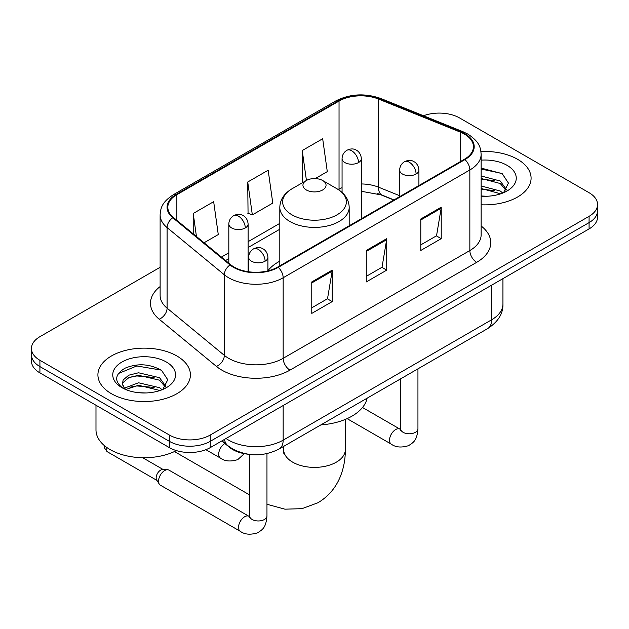 <?xml version="1.0" encoding="UTF-8"?>
<svg xmlns="http://www.w3.org/2000/svg" width="629" height="629" viewBox="0 0 629 629"><rect width="100%" height="100%" fill="white"/><g stroke="black" fill="none" stroke-linecap="round" stroke-linejoin="round"><path stroke-width="0.94" d="M279.811 261.161A51.067 29.484 0 0 0 267.923 270.706M393.793 200.038L379.413 194.227A38.542 22.251 0 0 0 377.809 193.606M247.795 454.177A28.91 16.692 180 0 1 229.514 447.353L221.77 440.968M160.12 267.294L39.918 336.688A28.91 16.692 0 0 0 31.45 348.49L31.45 361.077A28.91 16.692 0 0 0 39.918 372.879L169.374 447.62A28.91 16.692 0 0 0 210.251 447.62L589.082 228.909A28.91 16.692 0 0 0 597.55 217.107L597.55 210.809A28.91 16.692 0 0 1 589.082 222.611A28.91 16.692 0 0 0 597.55 210.809L597.55 204.519A28.91 16.692 0 0 0 589.082 192.718L459.626 117.977A28.91 16.692 0 0 0 423.498 115.76M31.45 348.49A28.91 16.692 0 0 0 39.918 360.291L169.374 435.032A28.91 16.692 0 0 0 210.251 435.032L210.251 441.33L589.082 222.611L210.251 441.33A28.91 16.692 0 0 1 169.374 441.33A28.91 16.692 0 0 0 210.251 441.33L210.251 447.62M39.918 360.291L39.918 366.589L169.374 441.33L39.918 366.589A28.91 16.692 0 0 1 31.45 354.787A28.91 16.692 0 0 0 39.918 366.589L39.918 372.879M517.541 159.279A46.255 26.701 0 0 0 480.949 151.55A46.255 26.701 0 0 1 517.541 159.279A46.255 26.701 0 0 1 531.088 178.164A46.255 26.701 0 0 0 517.541 159.279M176.867 355.967A46.255 26.701 0 0 0 126.46 350.18A46.255 26.701 0 0 0 97.912 374.845A46.255 26.701 0 0 0 111.459 393.73A46.255 26.701 0 0 0 161.865 399.517A46.255 26.701 0 0 0 190.414 374.845A46.255 26.701 0 0 0 176.867 355.967A46.255 26.701 0 0 0 126.46 350.18A46.255 26.701 0 0 0 97.912 374.845A46.255 26.701 0 0 0 111.459 393.73A46.255 26.701 0 0 0 161.865 399.517A46.255 26.701 0 0 0 190.414 374.845A46.255 26.701 0 0 0 176.867 355.967M464.399 134.103A30.837 17.801 180 0 1 473.425 146.691A30.837 17.801 180 0 1 464.399 159.279L277.704 267.058A30.837 17.801 180 0 1 230.646 264.683L173.4 217.485A30.837 17.801 180 0 1 167.825 207.271A30.837 17.801 180 0 1 176.859 194.683L339.039 101.049A30.837 17.801 180 0 1 378.524 99.06L460.279 132.106A30.837 17.801 180 0 1 464.399 134.103M464.941 133.788A31.607 18.249 0 0 0 460.719 131.744L378.973 98.69A31.607 18.249 0 0 0 338.496 100.734L176.309 194.369A31.607 18.249 0 0 0 172.771 217.744L230.017 264.943A31.607 18.249 0 0 0 278.254 267.372L464.941 159.593A31.607 18.249 0 0 0 464.941 133.788M311.772 281.934L311.772 313.399L332.214 301.598L332.214 270.132L311.772 281.934M311.772 307.817L327.52 298.728L332.136 271.178A7.705 4.45 -120 0 0 332.214 270.132M327.379 298.806L332.214 301.598M420.793 218.994L420.793 250.46L441.228 238.658L441.228 207.193L420.793 218.994M420.793 244.878L436.534 235.789L441.149 208.238A7.705 4.45 -120 0 0 441.228 207.193M436.392 235.867L441.228 238.658M366.282 250.46L366.282 281.934L386.725 270.132L386.725 238.658L366.282 250.46M366.282 276.351L382.023 267.262L386.638 239.704A7.705 4.45 -120 0 0 386.725 238.658M381.889 267.341L386.725 270.132M481.138 204.779A46.255 26.701 0 0 0 531.088 178.164A46.255 26.701 0 0 1 481.138 204.779M210.251 435.032L589.082 216.321A28.91 16.692 0 0 0 597.55 204.519M315.247 178.581L327.292 171.623L322.677 138.742L302.234 150.543L302.565 181.828M204.063 242.77L218.271 234.562L213.663 201.681L193.221 213.483L193.221 233.823M247.732 182.017L252.339 214.898L272.782 203.096L268.166 170.215L247.732 182.017L248.054 213.294M252.339 214.898L247.732 213.176M303.477 182.166L302.234 181.702M302.234 150.543L306.433 180.46M193.221 213.483L196.445 236.488M481.138 195.965L486.877 196.256M481.138 185.972L500.236 191.004L502.783 193.048M481.138 188.472L500.692 193.818M481.138 175.978L500.236 181.01L506.487 189.651M481.138 178.479L500.236 183.511L505.999 190.304M481.138 196.169A31.411 18.139 0 0 0 507.053 190.988A31.411 18.139 0 0 0 507.053 165.333A31.411 18.139 0 0 0 481.138 160.151M503.522 192.741L508.444 183.078L502.225 173.698L481.138 168.085M481.138 169.052L501.8 173.407M481.138 179.045L494.842 180.759M481.138 189.038L494.842 190.752M306.323 189.958A11.566 6.675 0 0 0 322.677 189.958A11.566 6.675 0 0 0 322.677 180.523L337.034 188.81A31.867 18.398 0 0 1 337.034 214.827A31.867 18.398 0 0 1 291.966 214.827A31.867 18.398 0 0 1 291.966 188.81C284.119 193.473 280.07 199.66 279.811 207.381A34.689 20.026 0 0 0 289.969 221.542A34.689 20.026 0 0 0 327.772 225.882A34.689 20.026 0 0 0 349.189 207.381C348.93 199.66 344.881 193.473 337.034 188.81L322.677 180.523A11.566 6.675 0 0 0 306.323 180.523A11.566 6.675 0 0 0 306.323 189.958M320.869 424.889A52.993 30.601 0 0 0 367.116 398.196M158.539 481.177A8.672 5.008 -60 0 1 164.672 470.555A8.672 5.008 -60 0 1 167.534 469.721A8.672 5.008 -60 0 1 169.004 470.13L248.998 516.307A8.672 5.008 -60 0 0 245.051 516.527A8.672 5.008 -60 0 0 244.665 516.739A8.672 5.008 -60 0 0 238.996 524.382A8.672 5.008 -60 0 0 240.325 531.332L160.332 485.148A8.672 5.008 -60 0 1 159.247 484.078A8.672 5.008 -60 0 1 158.539 481.177M159.247 484.078L156.668 479.927A6.266 3.617 -60 0 1 156.157 477.836A6.266 3.617 -60 0 1 160.584 470.162A6.266 3.617 -60 0 1 162.652 469.564L167.534 469.721M95.985 405.249L95.985 429.921A48.181 27.818 0 0 0 110.099 449.586A48.181 27.818 0 0 0 176.387 450.6M138.938 392.732L146.203 392.944M124.503 388.117L138.529 382.77L159.562 387.692L162.109 389.736M125.792 389.469L138.529 385.27L160.018 390.507M124.723 389.092L122.466 383.816A21.779 12.572 0 0 0 125.989 389.634M122.466 383.816L123.127 380.002L128.764 375.198L138.529 372.777L159.562 377.699L165.812 386.34M122.521 384.122L123.127 382.503L128.764 377.699L138.529 375.277L159.562 380.199L165.325 386.992M162.848 389.422L167.77 379.759L161.551 370.379C149.608 363.735 137.389 363.027 124.896 368.256C114.643 374.585 113.998 381.245 122.962 388.211L123.072 388.282M166.378 362.021A31.411 18.139 0 0 0 121.947 362.021A31.411 18.139 0 0 0 121.947 387.668A31.411 18.139 0 0 0 166.378 387.668A31.411 18.139 0 0 0 166.378 362.021M118.37 373.532L136.815 365.96L161.126 370.096M129.888 377.211L136.815 375.953L154.168 377.447M129.888 387.205L136.815 385.947L154.168 387.433M229.514 446.944L229.514 447.353M226.063 438.492A38.542 22.251 0 0 0 228.649 440.151A38.542 22.251 0 0 0 283.16 440.151L491.65 319.776A38.542 22.251 0 0 0 502.941 304.043C503.224 313.604 498.129 321.789 487.656 328.597L279.166 448.972A19.271 11.125 60 0 0 283.16 440.151L283.16 405.532M491.65 285.157L491.65 319.776A19.271 11.125 60 0 1 487.656 328.597M224.498 439.396A19.271 12.887 129.5 0 0 227.855 445.662L222.006 440.835M589.082 228.909L589.082 216.321M169.374 447.62L169.374 435.032M481.138 225.984A48.181 27.818 180 0 1 476.664 262.34L289.969 370.127A9.639 5.567 60 0 1 283.16 358.326L469.847 250.539A38.542 22.251 0 0 0 481.138 234.806L481.138 154.239A38.542 22.251 180 0 1 469.847 169.979A9.639 5.567 -120 0 0 464.941 159.593M289.969 370.127A48.181 27.818 180 0 1 221.84 370.127A48.181 27.818 180 0 1 216.439 366.408L159.192 319.21A48.181 27.818 180 0 1 160.12 286.572M228.649 358.326A38.542 22.251 0 0 0 283.16 358.326L283.16 277.759A38.542 22.251 180 0 1 224.333 274.787L167.086 227.588A38.542 22.251 180 0 1 160.12 214.827L160.12 295.394A38.542 22.251 0 0 0 167.086 308.155L224.333 355.354A38.542 22.251 0 0 0 228.649 358.326M481.138 154.239C480.517 147.618 479.903 142.107 467.85 134.095L462.787 131.634A9.639 4.513 112 0 0 460.719 131.744M462.787 131.634L381.032 98.588C365.072 92.943 349.921 93.76 335.587 101.049A9.639 5.567 60 0 1 338.496 100.734M176.309 194.369A9.639 5.567 -120 0 0 173.4 194.683C161.716 202.341 160.654 208.113 160.12 214.827M172.771 217.744A9.639 6.447 129.5 0 0 167.086 227.588L167.086 308.155A9.639 6.447 -50.5 0 1 159.192 319.21M381.032 98.588A9.639 4.513 112 0 0 378.973 98.69M230.017 264.943A9.639 6.447 129.5 0 0 224.333 274.787L224.333 355.354A9.639 6.447 -50.5 0 1 216.439 366.408M278.254 267.372A9.639 5.567 60 0 1 283.16 277.759L469.847 169.979L469.847 250.539A9.639 5.567 60 0 0 476.664 262.34M176.859 194.683L176.859 220.331M460.279 132.106L460.279 161.653M378.524 99.06L378.524 187.175A30.837 17.801 0 0 0 361.337 183.959M399.643 195.705L378.524 187.175A17.345 8.122 -68 0 0 381.976 195.053L361.337 191.287M342.066 187.639A30.837 17.801 0 0 0 339.039 189.172L338.316 189.588M339.039 101.049L339.039 189.172A17.345 10.017 60 0 1 339.015 190.052M279.811 223.366L248.101 241.67M228.822 252.803L221.416 257.072M366.282 251.458L386.638 239.704M420.793 219.993L441.149 208.238M311.772 282.932L332.136 271.178M345.337 419.401L345.337 449.593A30.837 17.801 180 0 1 336.303 462.181A30.837 17.801 180 0 1 292.697 462.181A30.837 17.801 180 0 1 283.663 449.593L283.262 453.226M416.091 174.029A9.639 5.567 0 0 0 418.914 170.097C418.497 164.334 414.747 161.983 414.338 161.897C411.547 159.931 408.252 159.884 404.455 161.747A9.639 5.567 60 0 1 409.275 162.227A9.639 5.567 -120 0 1 416.091 174.029A9.639 5.567 0 0 1 402.466 174.029A9.639 5.567 0 0 1 399.643 170.097C399.785 166.441 401.388 163.658 404.455 161.747M347.106 418.639L391.309 444.16A8.672 5.008 -60 0 1 389.98 437.21A8.672 5.008 -60 0 1 395.649 429.568A8.672 5.008 -60 0 1 396.034 429.355A8.672 5.008 -60 0 1 399.981 429.135L362.493 407.49M400.327 430.653L400.602 428.781A8.672 5.008 -0 0 0 403.142 432.32A8.672 5.008 -0 0 0 415.014 432.54A8.672 5.008 -0 0 0 417.947 428.781C416.964 441.008 413.434 442.321 408.591 445.654C401.341 447.856 395.586 447.361 391.309 444.16M265.1 261.2A9.639 5.567 0 0 0 267.923 257.269C267.506 251.506 263.763 249.155 263.354 249.068C260.563 247.103 257.269 247.055 253.471 248.919A9.639 5.567 60 0 1 258.291 249.398A9.639 5.567 -120 0 1 265.1 261.2A9.639 5.567 0 0 1 251.474 261.2A9.639 5.567 0 0 1 248.652 257.269C248.801 253.613 250.405 250.829 253.471 248.919M249.336 517.824L249.619 515.953A8.672 5.008 -0 0 0 252.158 519.491A8.672 5.008 -0 0 0 264.023 519.711A8.672 5.008 -0 0 0 266.963 515.953C265.973 528.179 262.45 529.492 257.607 532.826C250.358 535.027 244.595 534.532 240.325 531.332M156.983 480.43L107.441 451.826A6.266 3.617 -60 0 1 106.38 447.18M358.514 162.581A9.639 5.567 0 0 0 361.337 158.65C360.92 152.886 357.178 150.535 356.761 150.449C353.978 148.483 350.683 148.436 346.886 150.3A9.639 5.567 60 0 1 351.705 150.779A9.639 5.567 -120 0 1 358.514 162.581A9.639 5.567 0 0 1 344.889 162.581A9.639 5.567 0 0 1 342.066 158.65C342.207 154.993 343.819 152.218 346.886 150.3M245.279 227.957A9.639 5.567 0 0 0 248.101 224.026C247.684 218.263 243.934 215.912 243.525 215.826C240.734 213.86 237.44 213.813 233.642 215.684A9.639 5.567 60 0 1 238.462 216.156A9.639 5.567 -120 0 1 245.279 227.957A9.639 5.567 0 0 1 231.645 227.957A9.639 5.567 0 0 1 228.822 224.026C228.972 220.378 230.576 217.595 233.642 215.684M244.311 453.666L237.778 459.618C230.528 461.82 224.773 461.324 220.496 458.124A8.672 5.008 -60 0 1 218.703 454.154A8.672 5.008 -60 0 1 224.86 443.516M279.166 448.972C263.661 456.764 248.148 456.764 232.644 448.972L227.855 445.662M502.941 304.043L502.941 278.639M335.587 101.049L173.4 194.683M279.811 229.231L248.101 247.543M228.822 258.668L225.607 260.524M394.006 199.912L381.976 195.053M345.337 449.593C345.384 459.437 343.607 468.699 340.006 477.364C335.383 488.277 328.031 496.737 317.944 502.76L301.999 508.657L284.921 509.175L266.963 504.277M249.619 494.937L174.461 451.551M349.189 225.795L349.189 207.381M279.811 265.847L279.811 207.381M306.323 180.523L291.966 188.81M283.663 446.37L283.663 449.593M400.579 429.45L399.981 429.135M417.947 368.846L417.947 428.781M418.914 185.539L418.914 170.097M400.602 378.862L400.602 428.781M399.643 196.665L399.643 170.097M249.587 516.621L248.998 516.307M266.963 453.619L266.963 515.953M267.923 270.863L267.923 257.269M249.619 454.429L249.619 515.953M248.652 271.775L248.652 257.269M142.704 457.723L163.241 469.58M107.441 451.826L104.516 447.99L104.359 445.591M361.337 218.774L361.337 158.65M342.066 192.435L342.066 158.65M248.101 271.697L248.101 224.026M220.496 458.124L205.887 449.688M228.822 263.181L228.822 224.026"/></g></svg>

